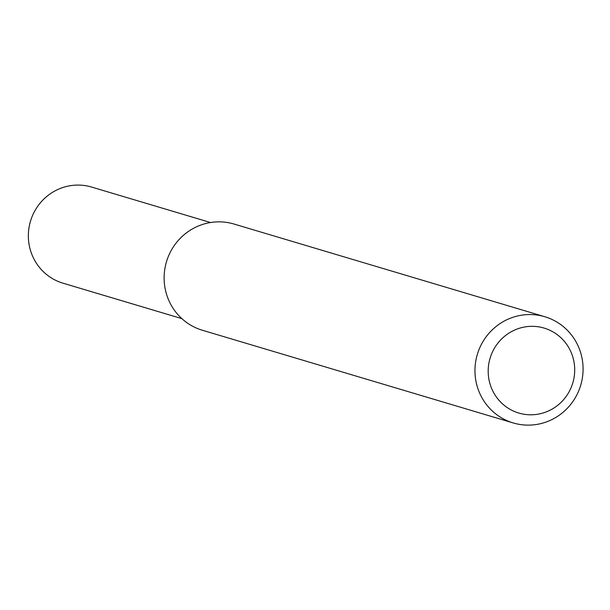 <?xml version="1.0" encoding="UTF-8"?>
<svg xmlns="http://www.w3.org/2000/svg" width="610" height="610" viewBox="0 0 610 610"><rect width="100%" height="100%" fill="white"/><g stroke="black" fill="none" stroke-linecap="round" stroke-linejoin="round"><path stroke-width="0.91" d="M513.185 422.936L202.352 330.239A55.411 53.947 -73.4 0 1 166.492 261.721A55.411 53.947 -73.4 0 1 234.019 224.038L544.852 316.742A55.411 53.947 -73.4 0 1 551.806 319.365A55.411 53.947 -73.4 0 1 579.5 388.875A55.411 53.947 -73.4 0 1 513.185 422.936A55.411 53.947 -73.4 0 1 477.325 354.418A55.411 53.947 -73.4 0 1 544.852 316.742M549.679 330.178A44.324 43.157 -73.4 0 1 556.297 406.39A44.324 43.157 -73.4 0 1 488.358 375.112A44.324 43.157 -73.4 0 1 549.679 330.178M181.864 318.633L62.952 283.17A50.142 48.823 -73.4 0 1 30.5 221.163A50.142 48.823 -73.4 0 1 91.614 187.064L210.526 222.528"/></g></svg>

